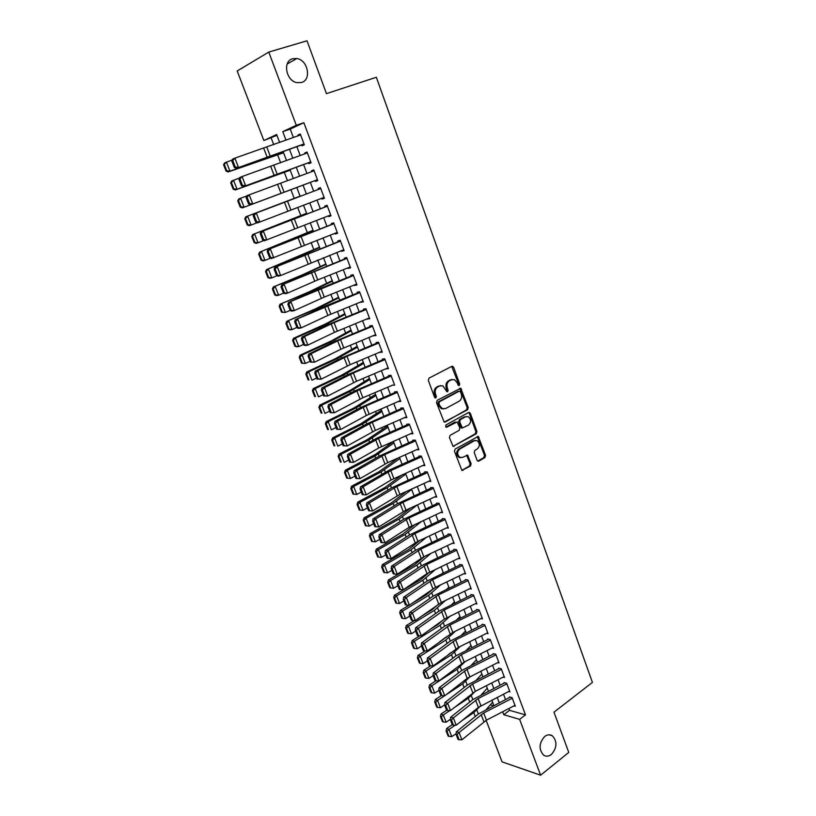 <?xml version="1.0" encoding="UTF-8"?>
<svg xmlns="http://www.w3.org/2000/svg" width="816" height="816" viewBox="0 0 816 816"><rect width="100%" height="100%" fill="white"/><g stroke="black" fill="none" stroke-linecap="round" stroke-linejoin="round"><path stroke-width="1.22" d="M459.224 385.529L459.694 383.969L453.635 367.271L451.819 366.333L429.022 378.134L428.329 380.399L434.561 397.31L435.866 397.953L436.346 396.372L435.54 394.189C434.653 390.976 435.387 388.569 437.743 386.957L439.651 385.958L442.864 385.846L446.923 391.721L447.627 391.7L448.096 390.13L447.311 387.957C446.434 384.764 447.158 382.378 449.483 380.797L451.36 379.807L454.481 379.685L457.174 382.735L457.96 384.897L459.224 385.529M458.378 385.468L458.653 384.05L451.717 366.394M435.01 397.902L434.52 394.261L435.54 394.189M446.78 391.639L446.281 388.039L447.311 387.957M544.69 736.46C538.927 743.141 538.58 749.374 543.629 755.167C546.128 756.718 548.709 756.493 551.392 754.474C557.114 747.721 557.43 741.489 552.32 735.777C549.872 734.288 547.332 734.522 544.69 736.46M292.679 58.721C282.377 61.149 286.018 81.019 297.034 82.671L301.522 82.487C311.804 79.876 307.958 59.996 296.851 58.517L292.679 58.721M477.054 460.306L478.819 461.122L484.908 457.562L485.561 455.338L478.268 436.427L455.144 449.055L454.461 451.319L461.917 470.414L470.485 465.997L471.148 463.743L467.568 455.124L462.794 457.317L459.949 457.429C456.98 454.736 456.919 451.942 459.755 449.055L474.3 440.752L477.013 440.63C479.992 443.272 480.083 446.046 477.289 448.953L474.892 450.34L474.229 452.574L477.054 460.306M276.94 135.323L263.864 140.525L237.201 70.992L268.77 52.081L307.01 40.8L326.451 93.636L376.339 77.275L592.426 682.4L553.972 712.195L568.772 752.423L540.62 775.2L502.044 761.858L486.122 720.324M268.77 52.081L296.29 125.287L282.775 131.641L286.018 140.219M508.898 708.523L509.582 710.338L525.484 714.887L303.848 122.726L296.29 125.287M525.484 714.887L519.629 719.355L540.62 775.2M467.578 409.775L468.241 407.551L460.744 388.232L437.192 400.319L436.499 402.584L444.149 422.107L467.578 409.775L466.528 409.826L467.191 407.602L459.704 388.304L460.744 388.232M453.053 446.372L475.238 433.806L475.891 431.582L469.302 413.406L470.342 413.365L476.942 431.562L476.279 433.786L453.074 446.383L449.422 437.631L450.095 435.367L459.194 430.287L459.867 428.033L457.174 421.923L446.638 427.217M470.342 413.365L468.557 412.488L445.832 425.024L445.903 427.237M301.665 144.779L302.053 145.809L304.337 144.809L300.268 133.987L297.993 135.017L298.268 135.762M308.428 162.731L308.785 163.69L311.08 162.761L307.04 152.011L304.756 152.98L305.051 153.775M237.762 200.869L240.23 207.142L240.955 206.856L238.486 200.583L237.762 200.869L238.782 198.971L240.587 198.247L244.106 207.213L315.129 180.56L315.466 181.448L317.771 180.581L313.762 169.901L311.467 170.809L311.783 171.656M321.79 198.257L322.106 199.084L324.421 198.268L320.433 187.67L318.128 188.516L318.464 189.424L253.858 213.884L256.295 212.986L259.814 222.013L257.377 222.88L255.653 222.013L256.632 221.666L254.164 215.342L253.184 215.699L255.653 222.013M328.409 215.832L328.695 216.597L331.031 215.842L327.073 205.316L324.748 206.101L325.105 207.06M334.978 233.294L335.243 233.998L337.589 233.294L333.652 222.839L331.316 223.574L331.694 224.584M341.506 250.634L341.741 251.267L344.097 250.634L340.201 240.251L337.844 240.914L338.242 241.975M347.983 267.852L348.197 268.423L350.564 267.842L346.688 257.53L344.332 258.142L344.75 259.264M354.419 284.957L354.613 285.467L356.99 284.947L353.144 274.696L350.768 275.257L351.206 276.42M360.815 301.94L363.375 301.92L359.55 291.751L357.163 292.25L357.622 293.464M367.159 318.811L369.709 318.791L365.915 308.683L363.518 309.131L363.987 310.396M373.463 335.57L376.003 335.539L372.239 325.502L369.821 325.9L370.321 327.206M379.726 352.216L382.265 352.186L378.512 342.21L376.094 342.547L376.604 343.913M385.948 368.75L388.467 368.71L384.754 358.805L382.316 359.091L382.847 360.499M392.129 385.172L394.638 385.132L390.946 375.289L388.498 375.523L389.048 376.972M398.269 401.492L400.768 401.441L397.096 391.67L394.638 391.843L395.209 393.343M404.369 417.69L406.858 417.639L403.206 407.929L400.748 408.061L401.329 409.601M410.448 433.786L412.906 433.735L409.285 424.085L406.807 424.167L407.398 425.758M416.588 449.718L418.914 449.718L415.313 440.14L412.825 440.171M422.668 465.559L424.881 465.599L421.311 456.083L418.812 456.073M428.696 481.297L430.817 481.379L427.258 471.923L424.748 471.862M434.683 496.944L436.703 497.056L433.174 487.662L430.654 487.55M440.62 512.489L442.558 512.632L439.049 503.299L436.519 503.135M446.505 527.932L448.372 528.105L444.883 518.833L442.354 518.629M452.35 543.283L454.145 543.476L450.687 534.266L448.137 534.011M458.153 558.532L459.887 558.746L456.45 549.596L453.89 549.301M463.906 573.689L465.589 573.923L462.172 564.835L459.612 564.488M469.628 588.744L471.26 588.999L467.864 579.972L465.293 579.584M475.31 603.707L476.891 603.983L473.515 595.007L470.934 594.578M480.95 618.579L482.48 618.875L479.135 609.95L476.544 609.481M486.55 633.359L488.039 633.665L484.714 624.801L482.113 624.291M492.109 648.047L493.568 648.363L490.253 639.56L487.652 638.999M497.638 662.633L499.055 662.969L495.761 654.218L493.15 653.626M503.125 677.137L504.512 677.484L501.238 668.794L498.617 668.151M508.572 691.55L509.929 691.917L506.685 683.267L504.053 682.594M303.848 122.726L290.231 129.101L293.413 137.527M296.881 146.707L300.217 155.55M303.634 164.597L306.969 173.451M310.335 182.366L313.67 191.209M317.016 200.073L320.311 208.784M323.656 217.668L326.9 226.256M330.245 235.13L333.438 243.596M336.794 252.491L339.946 260.824M343.301 269.719L346.402 277.93M349.758 286.834L352.808 294.923M356.174 303.827L359.183 311.794M362.549 320.719L365.507 328.562M368.873 337.487L371.79 345.209M375.156 354.144L378.032 361.753M381.398 370.688L384.234 378.175M387.6 387.121L390.395 394.495M393.761 403.441L396.505 410.713M399.881 419.659L402.584 426.819M405.96 435.764L408.622 442.813M411.998 451.768L414.62 458.704M418.006 467.67L420.577 474.494M423.963 483.46L426.503 490.181M429.879 499.147L432.378 505.767M435.764 514.733L438.223 521.251M441.609 530.227L444.026 536.632M447.413 545.608L449.8 551.922M453.186 560.898L455.532 567.11M458.918 576.086L461.224 582.196M464.61 591.182L466.885 597.19M470.271 606.176L472.505 612.092M475.891 621.078L478.094 626.892M481.481 635.878L483.643 641.6M487.04 650.587L489.161 656.217M492.548 665.213L494.639 670.742M498.035 679.738L500.086 685.185M503.482 694.171L505.502 699.526M509.449 696.946L512.091 697.66L515.314 706.248L513.988 705.881M271.198 138.016L273.737 144.677M277.593 154.775L280.643 162.761M284.284 172.309L287.497 180.713M290.924 189.71L294.229 198.37M297.687 207.417L300.808 215.597M304.419 225.063L307.346 232.713M311.11 242.576L313.834 249.716M317.75 259.978L320.28 266.597M324.35 277.267L326.686 283.376M330.898 294.423L333.04 300.033M337.406 311.467L339.354 316.588M343.873 328.399L345.637 333.03M350.288 345.219L351.869 349.36M356.663 361.916L358.061 365.588M362.998 378.512L364.222 381.704M369.291 394.985L370.331 397.718M375.533 411.356L376.4 413.63M381.745 427.615L382.439 429.43M387.906 443.761L388.436 445.138M394.026 459.806L394.383 460.734M477.584 678.698L477.819 679.289M483.011 692.906L483.337 693.753M490.345 704.83L493.486 705.728M279.674 142.525L276.634 134.528L263.864 140.525M493.864 705.534L491.824 700.169M488.396 691.172L486.326 685.715M482.899 676.709L480.787 671.17M477.36 662.164L475.218 656.523M471.791 647.527L469.608 641.794M466.191 632.788L463.967 626.963M460.55 617.967L458.296 612.041M454.869 603.044L452.584 597.016M449.157 588.02L446.831 581.9M443.404 572.914L441.038 566.692M437.621 557.695L435.214 551.381M431.797 542.385L429.349 535.969M425.932 526.983L423.453 520.455M420.036 511.469L417.517 504.839M414.1 495.853L411.529 489.121M408.122 480.145L405.511 473.3M402.104 464.324L399.452 457.378M396.046 448.402L393.363 441.344M389.946 432.378L387.223 425.207M383.806 416.242L381.041 408.959M377.635 400.003L374.819 392.608M371.413 383.653L368.557 376.145M365.15 367.19L362.253 359.57M358.846 350.625L355.898 342.883M352.502 333.938L349.513 326.084M346.106 317.149L343.077 309.162M339.68 300.237L336.59 292.138M333.203 283.213L330.072 274.982M326.675 266.067L323.503 257.713M320.117 248.809L316.883 240.332M313.507 231.428L310.233 222.829M306.847 213.935L303.521 205.193M300.145 196.309L296.769 187.456M293.372 178.52L289.996 169.646M286.549 160.589L283.183 151.725M502.646 711.756L503.768 714.714L519.629 719.355M289.507 149.41L292.862 158.263M296.29 167.321L299.656 176.185M303.032 185.11L306.388 193.953M309.754 202.827L313.058 211.558M316.424 220.442L319.688 229.041M323.054 237.935L326.267 246.401M329.644 255.306L332.806 263.65M336.182 272.554L339.293 280.775M342.669 289.69L345.739 297.779M349.115 306.704L352.145 314.68M355.521 323.605L358.499 331.459M361.886 340.394L364.823 348.126M368.21 357.061L371.096 364.681M374.483 373.626L377.329 381.123M380.715 390.079L383.52 397.463M386.917 406.419L389.671 413.692M393.067 422.647L395.78 429.808M399.177 438.773L401.849 445.822M405.246 454.787L407.878 461.734M411.274 470.699L413.865 477.533M417.272 486.509L419.822 493.241M423.218 502.217L425.738 508.837M429.134 517.813L431.603 524.331M435.01 533.317L437.447 539.733M440.844 548.719L443.241 555.033M446.648 564.019L449.004 570.231M452.411 579.217L454.726 585.337M458.133 594.323L460.418 600.341M463.825 609.328L466.069 615.254M469.475 624.24L471.679 630.064M475.096 639.061L477.258 644.793M480.675 653.789L482.807 659.42M486.214 668.416L488.315 673.955M491.732 682.951L493.792 688.408M497.199 697.405L499.239 702.76M290.231 129.101L282.775 131.641M509.582 710.338L503.768 714.714M297.993 135.017L300.349 134.201M304.756 152.98L307.091 152.143M311.467 170.809L313.783 169.952M322.106 199.084L324.391 198.196M328.695 216.597L330.97 215.699M335.243 233.998L337.498 233.07M341.741 251.267L343.985 250.328M348.197 268.423L350.421 267.464M354.613 285.467L356.827 284.488M360.978 302.389L363.171 301.4M367.302 319.209L369.485 318.189M373.585 335.906L375.758 334.866M379.828 352.492L381.98 351.441M386.029 368.965L388.171 367.904M392.19 385.336L362.865 397.739L334.285 412.794L330.225 412.661L331.255 412.559L328.96 406.705L327.94 406.817L330.225 412.661M398.31 401.594L399.646 400.891M404.389 417.741L404.95 417.435M452.227 379.481L451.36 379.807M446.281 388.039C445.403 384.846 446.128 382.459 448.453 380.878L450.33 379.889M440.579 385.621L439.651 385.958M434.52 394.261C433.633 391.048 434.367 388.64 436.723 387.039L438.631 386.039M445.199 422.066L466.528 409.826M460.469 391.823L459.204 391.19L439.406 401.788L438.926 403.369L439.763 405.664L442.364 408.632L445.658 408.52L459.153 401.217C461.438 399.616 462.152 397.239 461.295 394.087L460.469 391.823M443.567 408.959L441.334 408.683L438.743 405.715L437.896 403.43L438.376 401.849L458.174 391.262M455.114 421.994L445.76 427.156M468.527 425.065C471.362 422.137 471.25 419.332 468.19 416.67L465.508 416.782L460.367 419.628L459.694 421.862L462.376 427.972L468.527 425.065M466.324 416.466L465.508 416.782M462.325 427.972L460.561 427.105L458.653 421.903L459.326 419.669L464.467 416.823M469.302 413.406L468.527 412.508L469.547 412.447M475.218 440.405L474.3 440.752M460.724 457.684L458.908 457.419C455.95 454.736 455.889 451.942 458.714 449.055L473.26 440.762M461.866 470.393L469.435 465.977L470.098 463.733L466.568 455.144M478.819 461.122L477.768 461.111L483.857 457.552L484.5 455.328L477.268 436.468M223.574 164.75L226.073 171.105L226.777 170.779L224.278 164.414L223.574 164.75L224.624 162.894L232.162 160.018M224.278 164.414L226.389 162.047L229.959 171.146L283.499 152.572M226.777 170.779L229.959 171.146L228.184 171.962L226.073 171.105M283.58 152.786L228.184 171.962M304.001 143.932L236.089 168.412L301.726 144.932M231.775 160.956L232.489 159.212L234.886 158.141L238.486 167.362L235.253 166.984L232.733 160.528L231.775 160.956L234.294 167.402L235.253 166.984M300.614 134.905L234.886 158.141L232.733 160.528M234.294 167.402L236.089 168.412M230.693 182.876L233.172 189.19L233.886 188.884L231.407 182.56L230.693 182.876L231.724 180.999L239.465 178.061M231.407 182.56L233.509 180.214L237.058 189.241L290.17 170.095M233.886 188.884L237.058 189.241L235.263 189.995L233.172 189.19M290.21 170.218L235.263 189.995M238.486 200.583L240.587 198.247L246.718 195.983M317.434 179.693L296.789 187.507M240.955 206.856L244.106 207.213L242.291 207.907L240.23 207.142M296.8 187.517L242.291 207.907M300.074 196.136L245.789 216.811L300.084 196.166M245.514 218.474L244.79 218.739L247.238 224.961L247.962 224.706L245.514 218.474L247.615 216.158L251.104 225.063L257.122 222.748M247.962 224.706L251.104 225.063L249.278 225.685L247.238 224.961M244.79 218.739L245.789 216.811M306.592 213.272L252.746 234.539L306.643 213.404M252.501 236.242L251.767 236.487L254.194 242.658L254.929 242.434L252.501 236.242L254.592 233.937L258.06 242.78L263.823 240.516M254.929 242.434L258.06 242.78L256.214 243.352L254.194 242.658M251.767 236.487L252.746 234.539M310.743 161.874L243.229 186.691L308.448 162.812M238.966 179.336L239.669 177.572L242.077 176.552L245.647 185.711L242.434 185.344L239.924 178.928L238.966 179.336L241.465 185.732L242.434 185.344M307.377 152.918L242.077 176.552L239.924 178.928M241.465 185.732L243.229 186.691M246.095 197.584L246.789 195.789L249.206 194.84L252.756 203.929L249.553 203.572L247.064 197.207L246.095 197.584L248.584 203.939L249.553 203.572M314.099 170.799L249.206 194.84L247.064 197.207M248.584 203.939L250.328 204.847M324.085 197.38L259.814 222.013L256.632 221.666M320.77 188.557L256.295 212.986L254.164 215.342M253.858 213.884L253.184 215.699M330.694 214.955L264.374 240.771L262.67 239.955L263.65 239.639L261.202 233.366L260.222 233.692L262.67 239.955M327.4 206.183L260.875 231.846L325.074 206.968M261.202 233.366L263.323 231.01L266.822 239.975L263.65 239.639M260.875 231.846L260.222 233.692M313.069 230.285L259.661 252.134L313.15 230.52M259.427 253.888L258.682 254.102L261.1 260.243L261.844 260.039L259.427 253.888L261.518 251.593L264.965 260.375L270.473 258.162M261.844 260.039L264.965 260.375L263.099 260.885L261.1 260.243M258.682 254.102L259.661 252.134M337.253 232.407L271.32 258.55L269.647 257.774L270.626 257.479L268.189 251.246L267.209 251.552L269.647 257.774M333.979 223.696L267.852 249.676L331.633 224.42M268.189 251.246L270.31 248.911L273.788 257.805L270.626 257.479M267.852 249.676L267.209 251.552M319.495 247.197L266.526 269.606L298.187 256.989L319.617 247.513M266.312 271.412L265.567 271.595L267.964 277.695L268.709 277.522L266.312 271.412L268.393 269.127L271.82 277.858L277.063 275.696M268.709 277.522L271.82 277.858L269.933 278.297L267.964 277.695M265.567 271.595L266.526 269.606M343.76 249.747L280.694 275.512L278.215 276.196L276.563 275.471L277.552 275.196L275.135 269.005L274.145 269.29L276.563 275.471M340.517 241.087L274.778 267.393L338.161 241.75M275.135 269.005L277.246 266.679L280.694 275.512L277.552 275.196M274.778 267.393L274.145 269.29M325.89 263.986L302.858 274.655L273.34 286.957L304.817 274.207L326.043 264.404M273.146 288.813L272.391 288.976L274.778 295.025L275.533 294.872L273.146 288.813L275.227 286.549L278.623 295.208L283.601 293.107M275.533 294.872L278.623 295.208L276.726 295.596L274.778 295.025M272.391 288.976L273.34 286.957M350.237 266.954L317.699 279.908L287.558 293.097L285.07 293.719L283.438 293.036L284.427 292.791L282.03 286.64L281.041 286.906L283.438 293.036M347.004 258.366L281.653 284.978L344.638 258.958M282.03 286.64L284.131 284.315L287.558 293.097L284.427 292.791M281.653 284.978L281.041 286.906M332.234 280.663L309.427 291.7L280.102 304.195L311.406 291.312L332.428 281.173M279.939 306.092L279.174 306.235L281.54 312.242L282.305 312.11L279.939 306.092L282.01 303.838L285.386 312.446L290.21 310.366M282.305 312.11L285.386 312.446L281.54 312.242M279.174 306.235L280.102 304.195M356.663 284.05L324.289 297.085L294.372 310.549L291.873 311.131L290.261 310.488L291.261 310.253L288.874 304.154L287.875 304.399L290.261 310.488M353.45 275.522L288.476 302.44L315.517 290.384L351.074 276.063M288.874 304.154L290.975 301.838L294.372 310.549L291.261 310.253M288.476 302.44L287.875 304.399M338.538 297.238L315.965 308.621L286.824 321.31L317.954 308.295L338.762 297.84M286.681 323.258L285.916 323.371L288.262 329.338L289.027 329.236L286.681 323.258L288.742 321.014L292.097 329.562L296.891 327.451M289.027 329.236L292.097 329.562L290.17 329.827L288.262 329.338M285.916 323.371L286.824 321.31M363.038 301.033L327.91 315.415L301.145 327.889L298.625 328.409L297.034 327.808L298.044 327.604L295.678 321.545L294.668 321.759L297.034 327.808M359.856 292.556L295.249 319.78L326.471 305.582L357.459 293.036M295.678 321.545L297.758 319.24L301.145 327.889L298.044 327.604M295.249 319.78L294.668 321.759M344.801 313.701L324.921 324.248L293.495 338.314L295.433 338.069L324.452 325.156L345.066 314.395M293.372 340.303L292.597 340.394L294.933 346.321L295.708 346.239L293.372 340.303L295.433 338.069L298.768 346.555L303.532 344.413M295.708 346.239L298.768 346.555L296.82 346.769L294.933 346.321M292.597 340.394L293.495 338.314M369.383 317.903L334.417 332.377L307.856 345.107L305.327 345.566L303.766 345.015L304.776 344.831L302.42 338.813L301.42 339.007L303.766 345.015M366.211 309.478L334.081 322.636L304.511 336.518L301.981 337.008L328.603 324.431L363.803 309.907M302.42 338.813L304.511 336.518L307.856 345.107L304.776 344.831M301.981 337.008L301.42 339.007M351.023 330.052L331.347 340.915L300.125 355.195L302.083 355.011L330.908 341.914L351.319 330.837M300.023 357.224L299.248 357.296L301.563 363.181L302.338 363.12L300.023 357.224L302.083 355.011L305.388 363.436L310.121 361.264M302.338 363.12L305.388 363.436L301.563 363.181M299.248 357.296L300.125 355.195M375.676 334.652L340.884 349.228L314.537 362.202L310.447 362.1L311.467 361.937L309.131 355.97L308.111 356.133L310.447 362.1M372.535 326.288L340.558 339.527L311.202 353.675L308.672 354.103L335.09 341.282L370.107 326.655M309.131 355.97L311.202 353.675L314.537 362.202L311.467 361.937M308.672 354.103L308.111 356.133M357.204 346.3L335.294 358.714L306.714 371.963L308.683 371.831L337.324 358.55L357.53 347.167M306.632 374.034L305.847 374.085L308.142 379.93L308.927 379.889L306.632 374.034L308.683 371.831L311.967 380.205L316.669 378.002M308.927 379.889L308.142 379.93M305.847 374.085L306.714 371.963M381.929 351.288L350.176 364.65L321.157 379.185L317.087 379.073L318.107 378.93L315.782 372.994L314.772 373.147L317.087 379.073M378.808 342.985L346.984 356.296L317.852 370.709L315.302 371.096L341.527 358.02L376.37 343.291M315.782 372.994L317.852 370.709L321.157 379.185L318.107 378.93M315.302 371.096L314.772 373.147M388.141 367.822L356.541 381.245L327.746 396.046L323.677 395.923L324.697 395.801L322.402 389.905L321.371 390.038L323.677 395.923M385.04 359.57L353.369 372.963L324.462 387.631L321.902 387.957L347.912 374.646L382.592 359.825M322.402 389.905L324.462 387.631L327.746 396.046L324.697 395.801M321.902 387.957L321.371 390.038M391.231 376.043L359.713 389.507L331.021 404.44L328.45 404.716L354.266 391.16L388.773 376.237M328.96 406.705L331.021 404.44L334.285 412.794L331.255 412.559M328.45 404.716L327.94 406.817M363.344 362.437L341.649 375.197L313.252 388.62L315.231 388.549L343.699 375.085L363.701 363.395M313.191 390.731L312.395 390.762L314.68 396.566L315.476 396.545L313.191 390.731L315.231 388.549L318.495 396.862L323.167 394.628M315.476 396.545L314.68 396.566M312.395 390.762L313.252 388.62M369.444 378.471L350.36 390.272L319.75 405.154L321.749 405.144L350.023 391.496L369.832 379.511M319.699 407.317L318.903 407.317L321.178 413.09L321.973 413.1L319.699 407.317L321.749 405.144L324.982 413.396L329.623 411.142M321.973 413.1L321.178 413.09M318.903 407.317L319.75 405.154M375.503 394.403L354.236 407.816L326.206 421.586L328.216 421.627L356.306 407.806L375.931 395.525M326.176 423.79L325.37 423.769L327.624 429.502L328.43 429.532L326.176 423.79L328.216 421.627L331.429 429.828L336.039 427.533M328.43 429.532L327.624 429.502M325.37 423.769L326.206 421.586M400.432 400.544L366.323 415.487L340.772 429.43L336.722 429.287L337.763 429.206L335.488 423.392L334.458 423.484L336.722 429.287M397.382 392.404L366.007 405.95L337.528 421.127L334.948 421.352L360.57 407.561L394.903 392.547M335.488 423.392L337.528 421.127L340.772 429.43L337.763 429.206M334.948 421.352L334.458 423.484M381.521 410.234L360.468 423.963L332.612 437.906L334.631 437.998L362.549 424.014L381.98 411.437M332.602 440.15L331.796 440.11L334.03 445.801L334.846 445.852L332.602 440.15L334.631 437.998L337.834 446.148L342.414 443.833M334.846 445.852L334.03 445.801M331.796 440.11L332.612 437.906M406.521 416.752L375.38 430.399L347.218 445.954L343.179 445.791L344.219 445.73L341.965 439.957L340.925 440.028L343.179 445.791M451.697 379.481L450.769 379.858M403.481 408.663L372.269 422.27L344.005 437.702L341.414 437.876L366.833 423.861L401.003 408.755M341.965 439.957L344.005 437.702L347.218 445.954L344.219 445.73M341.414 437.876L340.925 440.028M387.508 425.962L366.649 440.008L338.977 454.124L341.017 454.267L368.75 440.099L387.998 427.247M338.987 456.399L338.171 456.338L340.394 461.999L341.21 462.06L338.987 456.399L341.017 454.267L344.189 462.356L348.748 460.01M341.21 462.06L340.394 461.999M338.171 456.338L338.977 454.124M412.57 432.847L378.797 447.953L353.624 462.356L349.595 462.193L350.635 462.152L348.401 456.419L347.361 456.46L349.595 462.193M409.55 424.81L378.481 438.488L350.431 454.165L347.83 454.298L377.237 437.968L407.062 424.85M348.401 456.419L350.431 454.165L353.624 462.356L350.635 462.152M347.83 454.298L347.361 456.46M393.445 441.589L375.125 454.563L345.301 470.22L347.351 470.424L374.921 456.093L393.965 442.955M345.331 472.546L344.505 472.464L346.718 478.084L347.534 478.166L345.331 472.546L347.351 470.424L350.503 478.451L355.031 476.085M350.503 478.451L347.534 478.166M344.505 472.464L345.301 470.22M418.577 448.831L387.733 462.621L359.989 478.655L355.97 478.482L357.01 478.462L354.787 472.76L353.746 472.79L355.97 478.482M415.579 440.854L384.662 454.604L356.806 470.526L354.205 470.597L379.246 456.124L413.08 440.834M354.787 472.76L356.806 470.526L359.989 478.655L357.01 478.462M354.205 470.597L353.746 472.79M398.249 457.919L378.91 471.781L351.584 486.224L353.644 486.469L381.041 471.974L399.901 458.561M351.625 488.58L350.798 488.478L352.991 494.057L353.828 494.17L351.625 488.58L353.644 486.469L356.776 494.455L361.274 492.048M356.776 494.455L353.828 494.17M350.798 488.478L351.584 486.224M424.544 464.712L391.099 479.992L366.302 494.843L362.294 494.659L363.344 494.649L361.131 488.998L360.08 489.008L362.294 494.659M421.566 456.787L390.793 470.608L363.151 486.764L360.529 486.795L389.507 469.975L419.057 456.715M361.131 488.998L363.151 486.764L366.302 494.843L363.344 494.649M360.529 486.795L360.08 489.008M402.247 474.779L384.979 487.509L357.816 502.105L359.897 502.411L387.121 487.754L405.807 474.065M357.887 504.512L357.051 504.39L359.234 509.929L360.07 510.061L357.887 504.512L359.897 502.411L363.008 510.337L367.475 507.909M363.008 510.337L360.07 510.061M357.051 504.39L357.816 502.105M430.481 480.491L399.911 494.414L372.586 510.928L368.577 510.724L369.638 510.745L367.435 505.124L366.384 505.114L368.577 510.724M427.523 472.617L396.882 486.509L369.444 502.901L366.812 502.88L391.486 487.958L424.993 472.495M367.435 505.124L369.444 502.901L372.586 510.928L369.638 510.745M366.812 502.88L366.384 505.114M406.45 491.436L391.007 503.135L364.018 517.895L366.109 518.242L393.159 503.431L411.662 489.467M364.099 520.333L363.263 520.19L365.435 525.698L366.272 525.841L364.099 520.333L366.109 518.242L369.199 526.126L373.646 523.668M369.199 526.126L366.272 525.841M363.263 520.19L364.018 517.895M436.366 496.169L405.95 510.153L378.818 526.901L374.819 526.687L375.88 526.718L373.697 521.138L372.647 521.108L374.819 526.687M433.429 488.345L402.941 502.299L375.707 518.925L373.065 518.854L397.545 503.717L430.889 488.172M373.697 521.138L375.707 518.925L378.818 526.901L375.88 526.718M373.065 518.854L372.647 521.108M410.815 507.919L396.994 518.66L370.178 533.582L372.28 533.97L399.167 519.007L417.262 504.951M370.28 536.051L369.434 535.888L371.586 541.365L372.433 541.528L370.28 536.051L372.28 533.97L375.35 541.804L379.766 539.325M375.35 541.804L372.433 541.528M369.434 535.888L370.178 533.582M442.221 511.744L409.244 527.258L385.009 542.762L381.021 542.538L382.082 542.599L379.919 537.05L378.859 536.999L381.021 542.538M439.304 503.962L408.949 517.987L381.919 534.847L379.267 534.725L403.563 519.374L436.754 503.747M379.919 537.05L381.919 534.847L385.009 542.762L382.082 542.599M379.267 534.725L378.859 536.999M415.324 524.229L402.951 534.082L376.298 549.158L378.41 549.607L405.124 534.47L421.75 521.24M376.411 551.667L375.564 551.483L377.706 556.92L378.553 557.104L376.411 551.667L378.41 549.607L381.46 557.379L385.846 554.87M381.46 557.379L378.553 557.104M375.564 551.483L376.298 549.158M419.934 540.376L408.867 549.413L382.367 564.631L384.499 565.131L411.05 549.851L426.35 537.377M382.51 567.181L381.653 566.977L383.775 572.383L384.632 572.587L382.51 567.181L384.499 565.131L387.529 572.852L391.894 570.323M387.529 572.852L384.632 572.587M381.653 566.977L382.367 564.631M424.636 556.379L414.742 564.631L388.406 580.013L390.558 580.553L416.935 565.121L431.032 553.36M388.559 582.593L387.702 582.369L389.813 587.734L390.67 587.959L388.559 582.593L390.558 580.553L393.567 588.224L397.892 585.674M393.567 588.224L390.67 587.959M387.702 582.369L388.406 580.013M448.035 527.218L417.894 541.334L391.16 558.521L388.09 550.657L386.101 552.86L385.03 552.789L387.182 558.287L388.253 558.368L386.101 552.86M445.138 519.486L414.926 533.582L388.09 550.657L385.427 550.494L409.55 534.939L442.578 519.221M385.427 550.494L385.03 552.789M388.253 558.368L391.16 558.521M453.818 542.589L423.81 556.767L397.27 574.178L394.22 566.365L392.231 568.558L391.17 568.477L393.302 573.934L394.373 574.025L392.231 568.558M450.932 534.908L420.862 549.066L394.22 566.365L391.547 566.161L415.487 550.392L448.361 534.602M391.547 566.161L391.17 568.477M394.373 574.025L397.27 574.178M459.551 557.858L427.033 573.607L403.339 589.733L400.309 581.971L398.33 584.154L397.259 584.052L399.381 589.478L400.452 589.591L398.33 584.154M456.685 550.239L426.758 564.448L400.309 581.971L397.627 581.716L421.393 565.743L454.114 549.872M397.627 581.716L397.259 584.052M400.452 589.591L403.339 589.733M429.41 572.24L420.577 579.768L394.414 595.282L396.566 595.874L422.78 580.298L435.785 569.201M442.017 573.577L443.241 572.465M394.577 597.904L393.72 597.669L395.811 602.993L396.678 603.238L394.577 597.904L396.566 595.874L399.554 603.493L403.859 600.923M399.554 603.493L396.678 603.238M393.72 597.669L394.414 595.282M465.253 573.036L435.53 587.336L409.367 605.176L406.358 597.465L404.389 599.648L403.318 599.525L405.419 604.921L406.501 605.044L404.389 599.648M462.407 565.457L432.613 579.737L406.358 597.465L403.675 597.169L427.258 581.002L459.826 565.049M403.675 597.169L403.318 599.525M406.501 605.044L409.367 605.176M434.112 588.091L426.37 594.793L410.876 604.136M409.153 605.166L400.37 610.47L402.533 611.102L428.594 595.374L440.609 584.899M446.831 589.142L448.861 587.245M400.554 613.122L399.687 612.857L401.768 618.161L402.635 618.416L400.554 613.122L402.533 611.102L405.511 618.671L409.785 616.07M405.511 618.671L402.635 618.416M399.687 612.857L400.37 610.47M470.924 588.112L441.334 602.483L415.364 620.527L412.366 612.867L410.407 615.04L409.326 614.907L411.427 620.262L412.498 620.405L410.407 615.04M468.098 580.584L438.437 594.925L412.366 612.867L409.673 612.53L433.092 596.159L465.497 580.135M409.673 612.53L409.326 614.907M412.498 620.405L415.364 620.527M438.467 604.177L432.133 609.736L420.913 616.6M414.548 620.497L406.286 625.546L408.469 626.219L434.367 610.358L445.475 600.464M451.687 604.595L454.451 601.933M406.49 628.228L405.623 627.953L407.694 633.216L408.561 633.502L406.49 628.228L408.469 626.219L411.417 633.746L415.67 631.125M411.417 633.746L408.561 633.502M405.623 627.953L406.286 625.546M476.554 603.095L444.485 619.058L421.311 635.776L418.343 628.167L416.384 630.329L415.303 630.176L417.384 635.501L418.465 635.664L416.384 630.329M473.739 595.619L444.22 610.011L418.343 628.167L415.64 627.779L438.875 611.215L471.138 595.119M415.64 627.779L415.303 630.176M418.465 635.664L421.311 635.776M442.619 620.415L437.866 624.577L430.532 629.136M419.914 635.715L412.172 640.529L414.365 641.254L440.11 625.24L450.381 615.917M456.572 619.915L460 616.539M412.396 643.253L411.519 642.957L413.569 648.179L414.446 648.485L412.396 643.253L414.365 641.254L417.302 648.73L421.525 646.078M417.302 648.73L414.446 648.485M411.519 642.957L412.172 640.529M482.154 617.987L452.829 632.461L427.227 650.923L424.269 643.365L422.321 645.527L421.24 645.354L423.3 650.638L424.391 650.821L422.321 645.527M479.359 610.552L449.963 625.005L424.269 643.365L421.566 642.937L444.628 626.178L476.738 610.011M421.566 642.937L421.24 645.354M424.391 650.821L427.227 650.923M446.862 636.49L439.763 641.713M425.269 650.852L418.016 655.411L420.22 656.186L445.811 640.03L455.318 631.237M461.499 635.113L465.518 631.043M418.251 658.165L417.374 657.859L419.414 663.051L420.291 663.367L418.251 658.165L420.22 656.186L423.137 663.612L427.339 660.94M423.137 663.612L420.291 663.367M417.374 657.859L418.016 655.411M451.197 652.433L448.657 654.33M430.583 665.887L423.83 670.211L426.044 671.017L451.472 654.728L460.285 646.435M466.436 650.199L471.005 645.466M424.075 672.996L423.198 672.67L425.218 677.831L426.105 678.157L424.075 672.996L426.044 671.017L428.941 678.402L433.112 675.709M428.941 678.402L426.105 678.157M423.198 672.67L423.83 670.211M435.928 680.799L429.604 684.91L431.827 685.756L457.103 669.334L465.273 661.521M471.393 665.173L476.462 659.787M429.869 687.725L428.971 687.378L430.991 692.509L431.878 692.855L429.869 687.725L431.827 685.756L434.704 693.09L438.845 690.377M434.704 693.09L431.878 692.855M428.971 687.378L429.604 684.91M487.713 632.777L458.521 647.312L433.102 665.978L430.165 658.461L428.216 660.613L427.135 660.43L429.185 665.683L430.277 665.876L428.216 660.613M484.928 625.393L455.675 639.897L430.165 658.461L427.451 658.002L450.35 641.05L482.307 624.801M427.451 658.002L427.135 660.43M430.277 665.876L433.102 665.978M493.231 647.476L464.171 662.072L438.937 680.932L436.019 673.465L434.081 675.607L432.99 675.403L435.03 680.626L436.121 680.84L434.081 675.607M490.477 640.142L461.346 654.707L436.019 673.465L433.296 672.955L456.032 655.829L487.835 639.509M433.296 672.955L432.99 675.403M436.121 680.84L438.937 680.932M498.719 662.082L467.242 678.32L444.73 695.783L441.844 688.367L439.906 690.509L438.814 690.285L440.844 695.477L441.935 695.701L439.906 690.509M495.985 654.799L466.987 669.416L441.844 688.367L439.1 687.827L461.672 670.507L493.333 654.116M439.1 687.827L438.814 690.285M441.935 695.701L444.73 695.783M441.323 695.569L435.336 699.506L437.57 700.403L444.587 695.783M445.628 695.089L462.692 683.849L470.261 676.495M476.36 680.034L481.879 674.026M435.611 702.362L434.724 701.995L436.723 707.095L437.621 707.462L435.611 702.362L437.57 700.403L440.426 707.696L444.618 704.912M440.426 707.696L437.621 707.462M434.724 701.995L435.336 699.506M504.176 676.607L475.371 691.305L450.493 710.552L447.617 703.178L445.689 705.31L444.598 705.075L446.607 710.226L447.709 710.471L445.689 705.31M501.452 669.355L472.586 684.022L447.617 703.178L444.873 702.586L467.282 685.093L498.8 668.63M444.873 702.586L444.598 705.075M447.709 710.471L450.493 710.552M446.699 710.246L441.038 714.02L443.282 714.959L449.902 710.532M453.9 707.86L468.251 698.272L475.269 691.356M481.338 694.783L487.264 688.184M441.323 716.907L440.426 716.53L442.425 721.589L443.323 721.966L441.323 716.907L443.282 714.959L446.117 722.201L450.391 719.324M446.117 722.201L443.323 721.966M440.426 716.53L441.038 714.02M509.602 691.03L478.4 707.39L456.226 725.22L453.359 717.896L451.442 720.018L450.34 719.763L452.339 724.883L453.441 725.149L451.442 720.018M506.889 683.828L478.156 698.547L453.359 717.896L450.616 717.264L472.862 699.587L504.227 683.063M450.616 717.264L450.34 719.763M453.441 725.149L456.226 725.22M452.268 724.679L446.699 728.443L448.953 729.422L455.195 725.189M461.927 720.63L473.78 712.603L480.247 706.146M486.316 709.43L492.609 702.25M447.005 731.35L446.107 730.963L448.086 735.991L448.984 736.389L447.005 731.35L448.953 729.422L451.778 736.613L456.124 733.655M451.778 736.613L448.984 736.389M446.107 730.963L446.699 728.443M514.988 705.361L486.438 720.161L461.907 739.786L459.071 732.513L457.154 734.635L456.052 734.359L458.041 739.449L459.143 739.724L457.154 734.635M512.295 698.21L483.684 712.98L459.071 732.513L456.307 731.85L478.4 713.99L509.623 697.405M456.307 731.85L456.052 734.359M459.143 739.724L461.907 739.786M458.653 384.05L459.694 383.969M435.326 396.433L436.346 396.372M447.066 390.201L448.096 390.13M448.453 380.878L449.483 380.797M436.723 387.039L437.743 386.957M452.605 367.373L453.635 367.271M460.54 389.252L461.581 389.171M467.191 407.602L468.241 407.551M438.376 401.849L439.406 401.788M437.896 403.43L438.926 403.369M438.743 405.715L439.763 405.664M475.891 431.582L476.942 431.562M475.238 433.806L476.279 433.786M453.104 446.352L454.135 446.342M459.326 419.669L460.367 419.628M458.653 421.903L459.694 421.862M460.561 427.105L461.591 427.074M458.714 449.055L459.755 449.055M467.262 455.991L468.302 456.001M470.098 463.733L471.148 463.743M469.435 465.977L470.485 465.997M461.948 470.353L462.988 470.373M477.972 437.335L479.023 437.315M484.5 455.328L485.561 455.338M483.857 457.552L484.908 457.562M270.31 156.254L266.832 147.186M267.22 157.366L263.731 148.288M277.226 174.298L273.778 165.291M274.156 175.42L270.698 166.403M284.09 192.209L280.663 183.263M281.041 193.351L277.603 184.396M290.904 209.987L287.507 201.113M287.875 211.15L284.458 202.266M297.677 227.654L294.301 218.841M294.658 228.837L291.271 220.004M304.399 245.188L301.043 236.436M301.4 246.391L298.034 237.629M311.069 262.609L307.744 253.919M308.101 263.823L304.756 255.122M304.817 274.207L305.062 274.839M308.621 272.544L308.876 273.197M317.699 279.908L314.395 271.279M314.741 281.143L311.426 272.503M311.406 291.312L311.702 292.077M315.18 289.598L315.486 290.394M324.289 297.085L321.004 288.517M321.351 298.34L318.056 289.751M317.954 308.295L318.301 309.203M321.698 306.541L322.055 307.479M330.827 314.15L327.563 305.633M327.91 315.415L324.635 306.898M324.452 325.156L324.86 326.206M328.165 323.371L328.583 324.442M337.324 331.092L334.081 322.636M334.417 332.377L331.163 323.911M330.908 341.914L331.367 343.087M334.601 340.088L335.06 341.302M343.771 347.932L340.558 339.527M340.884 349.228L337.661 340.823M337.324 358.55L337.834 359.866M340.976 356.684L341.496 358.04M350.176 364.65L346.984 356.296M347.31 365.966L344.107 357.612M356.541 381.245L353.369 372.963M353.695 382.582L350.513 374.289M362.865 397.739L359.713 389.507M360.029 399.085L356.867 390.854M343.699 375.085L344.25 376.523M347.32 373.177L347.891 374.666M350.023 391.496L350.625 393.067M353.624 389.558L354.246 391.18M356.306 407.806L356.959 409.51M359.876 405.827L360.55 407.582M369.148 414.12L366.007 405.95M366.323 415.487L363.181 407.306M362.549 424.014L363.253 425.83M366.088 421.994L366.812 423.871M375.38 430.399L372.269 422.27M372.586 431.776L369.464 423.647M368.75 440.099L369.505 442.048M372.269 438.059L373.034 440.059M381.572 446.566L378.481 438.488M378.797 447.953L375.697 439.875M374.921 456.093L375.717 458.164M378.4 454.012L379.216 456.134M387.733 462.621L384.662 454.604M384.968 464.029L381.888 456.001M381.041 471.974L381.878 474.167M384.499 469.853L385.356 472.107M393.842 478.574L390.793 470.608M391.099 479.992L388.039 472.025M387.121 487.754L388.008 490.059M390.548 485.602L391.466 487.968M399.911 494.414L396.882 486.509M397.188 495.853L394.148 487.937M393.159 503.431L394.097 505.849M396.566 501.238L397.525 503.737M405.95 510.153L402.941 502.299M403.237 511.612L400.217 503.747M399.167 519.007L400.146 521.546M402.543 516.783L403.543 519.394M411.947 525.8L408.949 517.987M409.244 527.258L406.246 519.445M405.124 534.47L406.144 537.132M408.479 532.226L409.52 534.949M411.05 549.851L412.111 552.616M414.375 547.567L415.466 550.402M416.935 565.121L418.047 567.997M420.23 562.805L421.372 565.763M417.894 541.334L414.926 533.582M415.211 542.813L412.233 535.051M423.81 556.767L420.862 549.066M421.148 558.256L418.18 550.545M429.695 572.108L426.758 564.448M427.033 573.607L424.096 565.947M422.78 580.298L423.932 583.277M426.054 577.942L427.237 581.012M435.53 587.336L432.613 579.737M432.888 588.856L429.971 581.247M428.594 595.374L429.787 598.465M431.848 592.997L433.061 596.17M441.334 602.483L438.437 594.925M438.712 604.013L435.805 596.445M434.367 610.358L435.601 613.55M437.59 607.94L438.855 611.235M447.097 617.518L444.22 610.011M444.485 619.058L441.609 611.551M440.11 625.24L441.385 628.544M443.302 622.802L444.608 626.198M452.829 632.461L449.963 625.005M450.228 634.022L447.362 626.555M445.811 640.03L447.117 643.436M448.984 637.561L450.33 641.07M451.472 654.728L452.829 658.237M454.624 652.229L456.011 655.84M457.103 669.334L458.49 672.945M460.224 666.805L461.652 670.517M458.521 647.312L455.675 639.897M455.94 648.883L453.094 641.458M464.171 662.072L461.346 654.707M461.611 663.653L458.776 656.278M469.792 676.729L466.987 669.416M467.242 678.32L464.426 670.997M462.692 683.849L464.12 687.562M465.793 681.289L467.262 685.114M475.371 691.305L472.586 684.022M472.841 692.906L470.047 685.624M468.251 698.272L469.72 702.076M471.332 695.691L472.841 699.608M480.92 705.779L478.156 698.547M478.4 707.39L475.626 700.159M473.78 712.603L475.279 716.509M476.83 709.991L478.38 714.01M486.438 720.161L483.684 712.98M483.929 721.793L481.175 714.602M287.201 63.974L296.851 58.517M549.056 734.798L552.32 735.777M451.738 366.404L452.778 366.302M441.334 408.683L442.364 408.632M461.336 428.002L462.376 427.972M458.908 457.419L459.949 457.429M466.609 455.124L467.568 455.124M477.309 436.448L478.268 436.427"/></g></svg>
